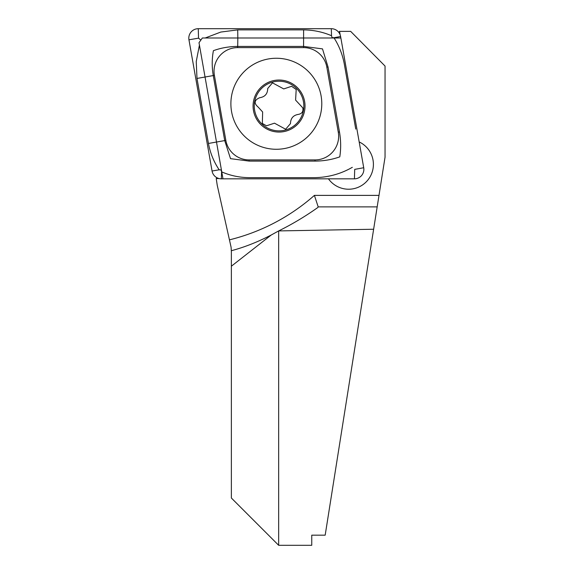 <?xml version="1.0" encoding="UTF-8"?>
<svg xmlns="http://www.w3.org/2000/svg" width="574" height="574" viewBox="0 0 574 574"><rect width="100%" height="100%" fill="white"/><g stroke="black" fill="none" stroke-linecap="round" stroke-linejoin="round"><path stroke-width="0.86" d="M328.45 178.83A24.826 24.79 -90 0 0 373.409 164.394A24.826 24.79 -90 0 0 359.181 141.936A24.826 24.79 90 0 1 348.619 189.219A24.826 24.79 90 0 1 328.45 178.83M278.655 545.3L231.365 498.017L231.365 250.709C244.488 247.222 257.791 241.977 271.258 234.988L278.655 230.92L278.655 545.3L311.754 545.3L311.754 535.162L325.178 535.162L373.631 229.241L278.655 230.92C292.209 224.226 305.253 216.434 317.781 207.537L318.197 206.884L314.401 195.382L378.998 195.382L373.631 229.241M217.123 177.825L216.219 178.543L217.252 185.345L229.442 239.853A200.965 200.692 -90 0 0 314.401 195.382M231.365 251.405L231.085 247.186L229.442 239.853M378.998 195.382L385.046 157.183L385.046 66.06L350.664 31.369L339.543 31.369L339.004 32.668M340.145 34.792L339.543 31.369M216.219 178.543L219.038 178.543M317.781 207.537L318.197 206.884L377.175 206.884M222.927 178.543L199.006 42.698L202.349 37.992L340.705 37.992M276.338 58.254A45.511 45.454 -90 0 0 230.884 103.765A45.511 45.454 -90 0 0 276.338 149.276A45.511 45.454 -90 0 0 321.784 103.765A45.511 45.454 -90 0 0 276.338 58.254M225.847 140.379A23.642 23.613 -90 0 0 249.094 159.916L315.026 159.916A23.642 23.613 -90 0 0 338.28 132.171L326.828 67.151A23.642 23.613 -90 0 0 303.581 47.613L237.65 47.613A23.642 23.613 -90 0 0 214.396 75.366L225.847 140.379L224.714 140.587L230.511 158.654L249.13 161.1L249.094 159.916M212.057 171.016A9.457 9.442 -90 0 0 221.363 178.83L354.423 178.83A9.457 9.442 -90 0 0 363.722 167.737L340.612 36.514A9.457 9.442 -90 0 0 331.313 28.7L198.252 28.7A9.457 9.442 -90 0 0 188.954 39.8L212.057 171.016L219.16 169.804C213.801 161.789 210.228 153.014 208.441 143.457L196.99 78.444L196.243 61.518L199.429 45.088M200.871 40.072L198.539 38.157L198.252 28.7M205.205 37.992L220.789 32.058L237.686 29.884L303.617 29.884C313.318 29.984 322.624 31.922 331.528 35.71L332.052 37.59L333.932 37.733C339.069 45.741 342.527 54.523 344.307 64.073L355.751 129.093M352.314 167.314C340.92 173.879 328.5 177.323 315.061 177.653L249.13 177.653C239.43 177.553 230.246 175.608 221.571 171.827L221.148 169.94L219.16 169.804M249.13 161.1L315.061 161.1C323.686 161.05 331.923 159.637 339.779 156.86C341.035 148.766 340.934 140.472 339.478 131.963L328.027 66.95L322.495 48.883L303.617 46.429L237.686 46.429C229.076 46.487 220.983 47.9 213.406 50.677C211.878 58.763 211.835 67.065 213.27 75.567L214.396 75.366M302.785 107.847L295.596 100.106L296.198 89.515L291.621 86.301L283.735 88.92L272.471 82.843L267.699 88.518C267.635 93.827 264.958 96.898 259.678 97.731C254.189 100.106 253.708 103.248 258.228 107.151L262.641 111.98L262.347 123.46L266.501 125.792L274.494 123.173L285.644 129.243L290.473 123.575C290.616 118.266 293.292 115.195 298.494 114.362C302.046 113.63 303.474 111.464 302.785 107.847M270.254 81.573A26.009 25.974 -90 0 0 254.612 114.85A26.009 25.974 -90 0 0 287.847 130.52A26.009 25.974 -90 0 0 303.488 97.243A26.009 25.974 -90 0 0 270.254 81.573M255.724 114.456A24.826 24.79 -90 0 0 287.445 129.408A24.826 24.79 -90 0 0 302.376 97.637A24.826 24.79 -90 0 0 270.655 82.685A24.826 24.79 -90 0 0 255.724 114.456M271.258 234.988L231.365 266.207M331.528 35.71L331.313 28.7M333.932 37.733L340.612 36.514M354.423 178.83L354.703 169.373L363.722 167.737M198.539 38.157L188.954 39.8M221.571 171.827L221.363 178.83M196.99 78.444L213.27 75.567L224.714 140.587L208.441 143.457M237.686 29.884A16.553 0.868 -90 0 1 237.686 46.429L237.65 47.613M303.617 29.884L303.581 47.613M328.027 66.95L326.828 67.151M339.478 131.963L338.28 132.171M315.061 161.1L315.026 159.916"/></g></svg>
